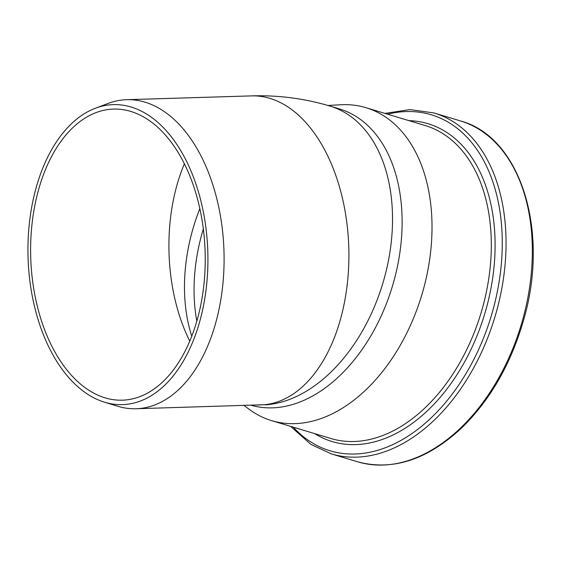 <?xml version="1.0" encoding="UTF-8"?>
<svg xmlns="http://www.w3.org/2000/svg" width="561" height="561" viewBox="0 0 561 561"><rect width="100%" height="100%" fill="white"/><g stroke="black" fill="none" stroke-linecap="round" stroke-linejoin="round"><path stroke-width="0.84" d="M251.531 95.889A154.598 92.621 88.3 0 1 348.697 244.743A154.598 92.621 88.3 0 1 264.371 404.726L257.162 405.049M264.371 404.726L136.113 408.745A154.598 92.621 88.3 0 1 117.452 406.171L104.388 402.153A150.082 89.921 -91.7 0 0 205.2 295.97A150.082 89.921 -91.7 0 0 148.118 115.005A150.082 89.921 -91.7 0 0 95.426 108.217A150.082 89.921 -91.7 0 0 28.05 257.373A150.082 89.921 -91.7 0 0 104.388 402.153M95.426 108.217L108.217 103.399A154.598 92.621 88.3 0 1 126.688 99.697A154.598 92.621 88.3 0 1 162.494 110.398A154.598 92.621 88.3 0 1 223.348 278.789A154.598 92.621 88.3 0 1 139.549 408.534A154.598 92.621 88.3 0 1 136.113 408.745M203.327 228.986A145.615 95.826 -73.2 0 0 196.834 321.215M88.638 390.105A145.615 87.243 88.3 0 1 31.535 228.825A145.615 87.243 88.3 0 1 113.49 109.086A145.615 87.243 88.3 0 1 147.22 119.156A145.615 87.243 88.3 0 1 204.316 280.437A145.615 87.243 88.3 0 1 122.368 400.182A145.615 87.243 88.3 0 1 88.638 390.105M251.104 405.238A154.598 101.73 -73.2 0 0 392.546 285.787A154.598 101.73 -73.2 0 0 339.566 108.974L329.98 106.085C304.42 98.456 278.263 95.061 251.51 95.889L126.688 99.697M244.028 405.456L248.796 409.032A163.433 107.551 -73.2 0 0 253.144 412.062A163.433 107.551 -73.2 0 0 271.601 420.645A163.433 107.551 -73.2 0 0 421.725 295.184A163.433 107.551 -73.2 0 0 365.891 107.677A163.433 107.551 -73.2 0 0 340.471 104.76L327.975 105.489M329.931 106.071A154.598 101.73 106.8 0 1 387.469 265.367A154.598 101.73 106.8 0 1 265.388 404.853M191.778 336.27A145.615 95.826 106.8 0 1 199.835 208.678M189.779 341.2A145.615 87.243 88.3 0 1 184.373 163.847M460.3 120.881C521.015 136.968 550.124 232.079 523.231 321.306C510.552 364.671 490.034 400.21 461.661 427.945C427.307 459.852 392.616 471.135 357.588 461.794A178.019 117.151 -73.2 0 0 521.113 325.135A178.019 117.151 -73.2 0 0 460.3 120.881L434.025 112.964L409.993 109.584L384.902 113.406M357.588 461.794L331.313 453.877A178.019 117.151 -73.2 0 0 494.837 317.217A178.019 117.151 -73.2 0 0 434.025 112.964M293.277 427.18A175.46 115.461 -73.2 0 0 310.219 441.598A175.46 115.461 -73.2 0 0 495.391 300.549A175.46 115.461 -73.2 0 0 387.567 114.206M314.602 433.604A165.993 109.234 -73.2 0 0 484.641 314.146A165.993 109.234 -73.2 0 0 408.899 120.636M271.601 420.645L330.892 438.513A163.433 107.551 -73.2 0 0 481.015 313.052A163.433 107.551 -73.2 0 0 425.189 125.538L365.891 107.677M290.612 426.374L310.808 444.34L331.313 453.877"/></g></svg>
